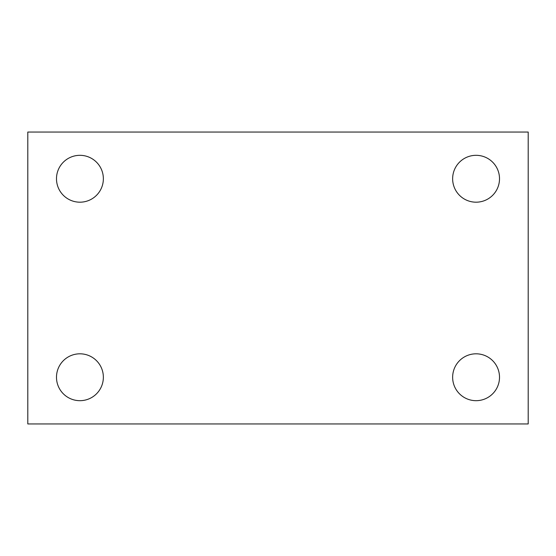 <?xml version="1.0" encoding="UTF-8"?>
<svg xmlns="http://www.w3.org/2000/svg" width="556" height="556" viewBox="0 0 556 556"><rect width="100%" height="100%" fill="white"/><g stroke="black" fill="none" stroke-linecap="round" stroke-linejoin="round"><path stroke-width="0.83" d="M27.8 132.05L528.2 132.05L528.2 423.95L27.8 423.95L27.8 132.05M79.925 353.811A23.435 23.435 0 0 1 103.36 377.246A23.435 23.435 0 0 1 79.925 400.681A23.435 23.435 0 0 1 56.49 377.246A23.435 23.435 0 0 1 79.925 353.811M476.075 353.811A23.435 23.435 0 0 1 499.51 377.246A23.435 23.435 0 0 1 476.075 400.681A23.435 23.435 0 0 1 452.64 377.246A23.435 23.435 0 0 1 476.075 353.811M476.075 155.319A23.435 23.435 0 0 1 499.51 178.754A23.435 23.435 0 0 1 476.075 202.189A23.435 23.435 0 0 1 452.64 178.754A23.435 23.435 0 0 1 476.075 155.319M79.925 155.319A23.435 23.435 0 0 1 103.36 178.754A23.435 23.435 0 0 1 79.925 202.189A23.435 23.435 0 0 1 56.49 178.754A23.435 23.435 0 0 1 79.925 155.319"/></g></svg>
